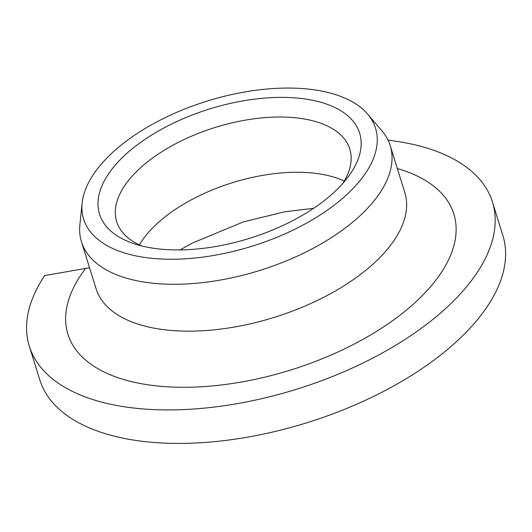 <?xml version="1.0" encoding="UTF-8"?>
<svg xmlns="http://www.w3.org/2000/svg" width="532" height="532" viewBox="0 0 532 532"><rect width="100%" height="100%" fill="white"/><g stroke="black" fill="none" stroke-linecap="round" stroke-linejoin="round"><path stroke-width="0.8" d="M89.549 267.749L44.661 275.569A242.519 120.525 -17.3 0 0 29.327 346.239A242.519 120.525 -17.3 0 0 296.716 389.191A242.519 120.525 -17.3 0 0 492.426 201.994A242.519 120.525 -17.3 0 0 388.061 140.209M492.426 201.994L502.86 235.483A242.519 120.525 162.7 0 1 307.15 422.681A242.519 120.525 162.7 0 1 39.754 379.722L29.327 346.239M154.692 283.396A161.681 80.352 162.7 0 1 81.476 241.821A161.681 80.352 162.7 0 1 79.886 224.777L82.141 202.991A152.857 75.963 162.7 0 1 306.306 88.897A152.857 75.963 -17.3 0 1 367.612 114.074L381.836 130.726A161.681 80.352 -17.3 0 1 390.209 145.662A161.681 80.352 -17.3 0 1 322.625 243.018A161.681 80.352 -17.3 0 1 154.692 283.396M82.141 202.991A152.857 75.963 162.7 0 0 152.864 258.406A152.857 75.963 -17.3 0 0 324.041 212.454A152.857 75.963 -17.3 0 0 367.612 114.074M161.216 249.182A136.219 67.697 162.7 0 1 134.503 243.875A136.219 67.697 162.7 0 1 126.995 153.263A136.219 67.697 162.7 0 1 297.96 98.121A136.219 67.697 -17.3 0 1 347.728 177.462A136.219 67.697 -17.3 0 1 161.216 249.182M141.725 245.944A122.067 60.668 162.7 0 1 116.688 221.671A122.067 60.668 162.7 0 1 167.713 148.169A122.067 60.668 162.7 0 1 294.509 117.685A122.067 60.668 -17.3 0 1 349.783 149.073A122.067 60.668 -17.3 0 1 342.954 183.267M344.277 181.093A122.067 60.668 -17.3 0 0 311.719 172.94A122.067 60.668 162.7 0 0 139.404 244.906M397.324 168.498A202.1 100.442 162.7 0 1 414.235 303.34A202.1 100.442 162.7 0 1 156.967 385.933A202.1 100.442 162.7 0 1 85.472 268.62M390.209 145.662L404.812 192.551A161.681 80.352 -17.3 0 1 337.228 289.9A161.681 80.352 -17.3 0 1 169.289 330.279A161.681 80.352 162.7 0 1 96.079 288.71L81.476 241.821M313.641 208.311L284.913 211.756L243.323 221.904L191.906 243.25L180.082 249.914"/></g></svg>
